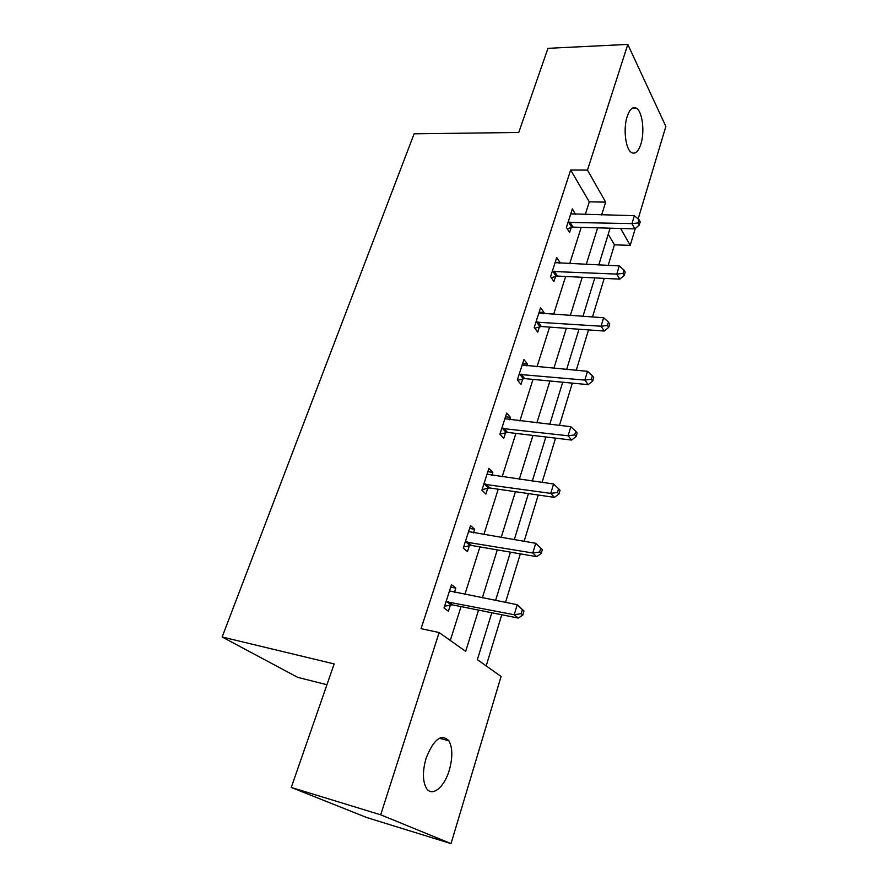 <?xml version="1.0" encoding="UTF-8"?>
<svg xmlns="http://www.w3.org/2000/svg" width="888" height="888" viewBox="0 0 888 888"><rect width="100%" height="100%" fill="white"/><g stroke="black" fill="none" stroke-linecap="round" stroke-linejoin="round"><path stroke-width="1.33" d="M426.096 758.297C433.688 739.205 441.269 733.355 448.862 740.759C452.658 747.752 452.791 757.586 449.273 770.262C444.289 787.567 431.679 797.646 426.218 787.911C422.555 780.796 422.51 770.917 426.096 758.297M627.172 116.539C629.781 108.991 632.922 106.26 636.607 108.336C642.501 111.899 644.832 132.001 640.892 144.067C638.283 151.837 635.075 154.601 631.246 152.392C625.496 148.807 623.121 128.616 627.172 116.539M326.939 684.715L297.758 677.389L222.144 636.996L414.119 133.811L518.747 132.478L547.963 48.329L627.794 44.4L665.856 126.407L638.139 218.959M635.264 228.538L630.225 245.366L620.634 228.482M608.18 265.412L614.452 244.822L630.225 245.366M486.191 665.9L501.764 614.762M505.527 602.408L520.324 553.857M524.12 541.369L538.239 495.016M542.08 482.406L555.566 438.139M559.44 425.419L572.327 383.128M576.223 370.318L588.533 329.903M592.463 317.016L604.24 278.366M491.797 612.764L477.367 659.651L501.087 676.467L451.015 843.6L380.686 814.807L439.138 632.545L465.678 651.359L478.532 610.1M380.686 814.807L291.264 787.456L367.022 817.637L451.015 843.6M614.452 244.822L608.236 234.21M585.259 214.563L589.288 201.842L570.662 170.041L421.056 628.66L439.138 632.545M450.294 640.448L461.027 606.582M464.857 594.483L479.942 546.897M483.827 534.654L498.224 489.199M502.142 476.823L515.917 433.388M519.869 420.912L533.022 379.387M537.007 366.811L549.594 327.106M553.601 314.441L565.645 276.457M569.685 263.725L581.196 227.372M575.424 214.341L572.371 208.858L566.411 227.395L569.619 232.501L571.217 227.495M559.762 263.281L560.017 262.504L556.721 257.52L550.571 276.645L553.923 281.54L555.577 276.379M543.6 313.786L544.011 312.498L540.57 307.725L534.232 327.461L537.728 332.145L539.427 326.817M526.917 365.911L527.505 364.08L523.909 359.551L517.349 379.931L521.012 384.371L522.766 378.876M509.69 419.747L510.456 417.36L506.693 413.075L499.922 434.132L503.74 438.306L505.561 432.634M491.874 475.391L492.84 472.394L488.911 468.376L481.906 490.143L485.903 494.039L487.79 488.178M487.956 487.634L488.311 486.546M473.459 532.922L474.636 529.27L470.518 525.552L463.281 548.062L467.465 551.659L469.408 545.598M469.563 545.099L469.885 544.111M454.412 592.44L455.799 588.1L451.504 584.692L444.011 607.98L448.385 611.266L450.394 604.983M450.549 604.528L450.827 603.651M291.264 787.456L334.166 663.924L222.144 636.996M570.662 170.041L587.479 170.096L627.794 44.4M601.664 214.94L605.66 202.12L587.479 170.096M482.339 597.89L497.291 549.883M501.143 537.54L515.429 491.697M519.314 479.22L532.955 435.431M536.885 422.855L549.927 380.996M553.868 368.32L566.344 328.305M570.318 315.551L582.239 277.278M586.235 264.446L597.646 227.828M610.089 228.183L598.767 265.001M594.805 277.9L582.961 316.383M579.009 329.215L566.633 369.464M562.715 382.217L549.761 424.32M545.865 436.974L532.312 481.041M528.449 493.584L514.263 539.726M510.434 552.147L495.571 600.477M589.288 201.842L605.66 202.12M570.995 213.93L575.524 214.03M555.189 262.293L560.017 262.504M539.149 312.176L544.011 312.498M522.588 363.647L527.505 364.08M505.494 416.794L510.456 417.36M487.845 471.695L492.84 472.394M469.586 528.438L474.636 529.27M450.716 587.123L455.799 588.1M569.885 222.011L573.071 227.139L634.876 228.882L631.967 223.621L568.031 222.366M638.117 222.932L639.26 225.053L640.215 221.878L639.06 219.758L638.117 222.932L631.967 223.621L634.354 215.684L570.773 213.83M573.071 227.139L567.254 228.727M634.876 228.882L639.26 225.053M639.06 219.758L634.354 215.684M554.112 271.129L557.442 276.057L619.813 279.143L616.772 274.092L552.236 271.462M623.021 273.371L624.231 275.391L625.208 272.117L624.009 270.085L623.021 273.371L616.772 274.092L619.236 265.901L555.067 262.659M557.442 276.057L551.27 277.667M619.813 279.143L624.231 275.391M624.009 270.085L619.236 265.901M537.839 321.8L541.314 326.518L604.262 331.035L601.076 326.218L535.952 322.111M607.436 325.452L608.702 327.383L609.712 323.998L608.458 322.067L607.436 325.452L601.076 326.218L603.629 317.749L538.872 313.031M541.314 326.518L534.743 328.149M604.262 331.035L608.702 327.383M608.458 322.067L603.629 317.749M521.045 374.126L524.675 378.599L588.2 384.637L584.859 380.086L519.125 374.414M591.341 379.265L592.662 381.096L593.706 377.6L592.385 375.757L591.341 379.265L584.859 380.086L587.49 371.328L522.144 365.024M524.675 378.599L517.637 380.275M588.2 384.637L592.662 381.096M592.385 375.757L587.49 371.328M503.696 428.171L507.492 432.389L571.595 440.06L568.098 435.775L501.753 428.427M574.691 434.898L576.079 436.619L577.167 433.011L575.779 431.279L574.691 434.898L568.098 435.775L570.817 426.717L504.872 418.725M507.492 432.389L499.933 434.088M571.595 440.06L576.079 436.619M575.779 431.279L570.817 426.717M485.758 484.027L489.732 487.956L554.423 497.369L550.749 493.373L483.805 484.238M557.475 492.452L558.929 494.05L560.051 490.309L558.596 488.7L557.475 492.452L550.749 493.373L553.568 484.004L487.024 474.225M489.732 487.956L482.095 489.566M554.423 497.369L558.929 494.05M558.596 488.7L553.568 484.004M467.221 541.769L471.373 545.421L536.652 556.665L532.8 552.991L465.245 541.958M539.66 552.014L541.181 553.49L542.346 549.616L540.814 548.129L539.66 552.014L532.8 552.991L535.719 543.301L468.575 531.59M471.373 545.421L463.647 546.908M536.652 556.665L541.181 553.49M540.814 548.129L535.719 543.301M448.04 601.52L452.381 604.85L518.248 618.07L514.208 614.74L446.042 601.676M521.201 613.697L514.208 614.74L517.238 604.695L523.998 611.022L522.41 609.679L521.201 613.697L522.81 615.04L523.998 611.022M449.483 590.942L517.238 604.695L522.41 609.679M452.381 604.85L444.577 606.226M518.248 618.07L522.81 615.04M568.575 222.2L571.761 227.328M552.791 271.295L556.121 276.224M536.507 321.956L539.982 326.662M519.691 374.259L523.332 378.721M502.331 428.271L506.127 432.489M484.382 484.104L488.356 488.034M465.823 541.824L469.985 545.465M446.631 601.542L450.982 604.861M448.862 740.759L439.327 738.25M636.607 108.336L631.934 108.447M485.503 483.993L489.466 487.934M466.644 541.724L470.795 545.365M447.141 601.476L451.493 604.795"/></g></svg>
